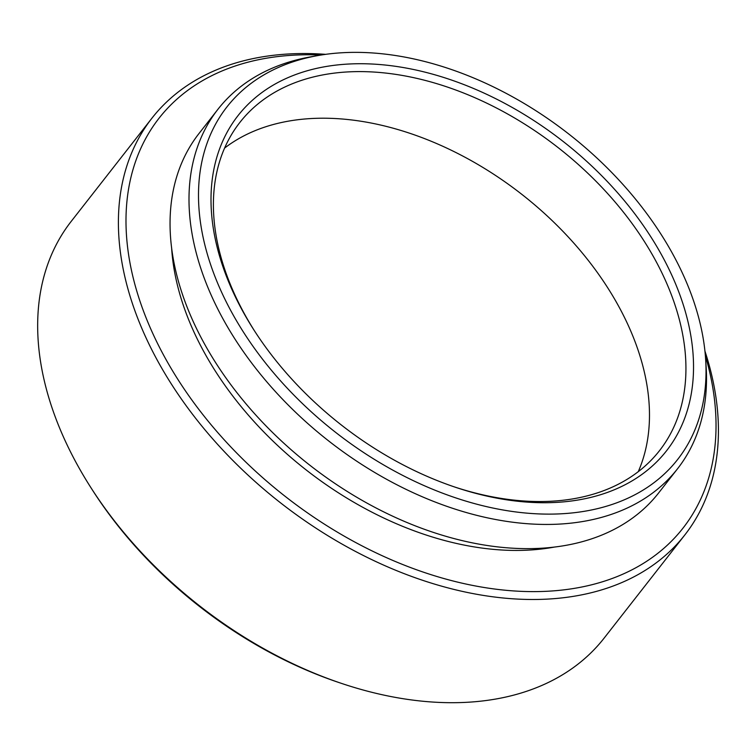 <?xml version="1.0" encoding="UTF-8"?>
<svg xmlns="http://www.w3.org/2000/svg" width="755" height="755" viewBox="0 0 755 755"><rect width="100%" height="100%" fill="white"/><g stroke="black" fill="none" stroke-linecap="round" stroke-linejoin="round"><path stroke-width="1.13" d="M222.215 293.535A286.107 189.326 38 0 0 514.146 511.72A286.107 189.326 38 0 0 705.614 358.927A286.107 189.326 38 0 0 682.331 272.942A286.107 189.326 38 0 0 317.817 55.577A286.107 189.326 38 0 0 222.215 293.535M705.614 358.927L706.095 366.184A291.741 193.063 -142 0 1 677.546 468.761A291.741 193.063 -142 0 1 556.945 524.215A291.741 193.063 -142 0 1 213.174 299.499A291.741 193.063 -142 0 1 217.969 109.249A291.741 193.063 -142 0 1 310.664 56.852L317.817 55.577M341.194 683.294L338.533 682.397A332.615 220.101 -142 0 1 92.233 489.731L90.723 487.362A338.259 223.839 38 0 0 341.194 683.294A338.259 223.839 38 0 0 464.268 702.433A338.259 223.839 38 0 0 604.113 638.135L684.842 534.927A338.259 223.839 -142 0 1 545.006 599.225A338.259 223.839 -142 0 1 146.432 338.693A338.259 223.839 -142 0 1 151.991 118.11A338.259 223.839 -142 0 1 291.826 53.813A338.259 223.839 -142 0 1 325.632 54.341M151.991 118.11L71.263 221.309A338.259 223.839 38 0 0 65.694 441.892A338.259 223.839 38 0 0 90.723 487.362M320.998 55.03A332.615 220.101 38 0 0 153.567 335.154A332.615 220.101 38 0 0 522.894 591.42A332.615 220.101 38 0 0 705.368 355.709M704.925 351.047A338.259 223.839 -142 0 1 684.842 534.927M453.755 486.701A266.373 176.274 38 0 0 549.357 501.329A266.373 176.274 38 0 0 659.474 450.697A266.373 176.274 38 0 0 663.862 276.981A266.373 176.274 38 0 0 349.98 71.81A266.373 176.274 38 0 0 239.863 122.442A266.373 176.274 38 0 0 235.475 296.158A266.373 176.274 38 0 0 254.435 330.784M233.55 293.025A272.017 180.001 -142 0 1 350.471 63.939A272.017 180.001 -142 0 1 670.997 273.452A272.017 180.001 -142 0 1 455.095 487.154A272.017 180.001 -142 0 1 253.671 329.595A272.017 180.001 -142 0 1 233.55 293.025M224.603 148.074A266.373 176.274 -142 0 1 313.523 118.422A266.373 176.274 -142 0 1 569.364 238.184A266.373 176.274 -142 0 1 638.268 471.667M677.546 468.761L658.624 492.958A291.741 193.063 -142 0 1 538.013 548.413A291.741 193.063 -142 0 1 242.062 399.084A291.741 193.063 -142 0 1 199.046 133.446L217.969 109.249M554.453 547.064A281.596 186.343 -142 0 1 526.405 550.216A281.596 186.343 -142 0 1 171.602 247.583"/></g></svg>
